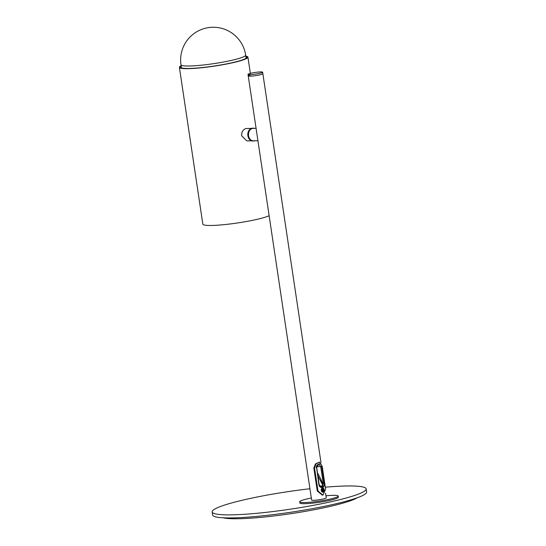 <?xml version="1.0" encoding="UTF-8"?>
<svg xmlns="http://www.w3.org/2000/svg" width="546" height="546" viewBox="0 0 546 546"><rect width="100%" height="100%" fill="white"/><g stroke="black" fill="none" stroke-linecap="round" stroke-linejoin="round"><path stroke-width="0.82" d="M319.86 486.097A1.556 0.546 -68.9 0 0 319.874 485.933L321.642 486.138L322.809 485.21L320.584 478.651L322.918 483.852L323.136 485.51L322.672 486.575L320.959 486.991M323.136 485.51A1.556 1.058 -150.9 0 0 322.809 485.21L318.011 476.132M314.564 468.086L317.99 491.031L317.274 491.038L313.841 468.093L315.411 463.963L319.396 462.073L316.018 463.95L314.564 468.086L313.841 468.093M317.99 491.031L322.939 495.14L322.386 495.147L317.274 491.038M322.939 495.14L325.614 489.155L322.181 466.209L319.396 462.073M323.252 489.687L323.307 490.26M324.126 491.482L323.628 488.165L321.553 488.677L322.051 491.994L322.932 492.26L324.126 491.482A2.177 1.672 -90.6 0 1 322.898 492.26M316.352 467.785C316.209 463.622 321.621 462.278 321.621 466.489L324.194 483.701C325.443 487.851 320.038 489.196 318.919 484.998L316.619 467.649M319.205 484.937L321.724 487.073L323.293 483.845L322.918 483.852M324.194 483.701L323.293 483.845L320.72 466.639L319.089 464.414C318.25 464.066 317.465 465.151 316.748 467.669L319.192 484.855M317.752 465.055A2.723 2.088 -90.6 0 1 318.188 465.683L317.219 465.69M250.58 73.328A7.398 0.839 -8.5 0 0 248.007 74.365A7.398 0.839 -8.5 0 0 252.313 74.488A7.398 0.839 -8.5 0 0 260.067 73.219A7.398 0.839 -8.5 0 0 262.633 72.181A7.398 0.839 -8.5 0 0 258.333 72.058A7.398 0.839 -8.5 0 0 250.58 73.328M250.805 74.857A7.398 0.839 -8.5 0 0 248.239 75.894A7.398 0.839 -8.5 0 0 252.539 76.024A7.398 0.839 -8.5 0 0 260.292 74.747A7.398 0.839 -8.5 0 0 262.865 73.71L321.014 462.817M257.93 140.766L253.303 140.82A6.224 4.777 -90.6 0 1 248.546 135.742A6.224 4.777 -90.6 0 1 253.16 128.365L256.074 128.33M325.553 493.154L326.249 497.843A7.398 0.839 -8.5 0 1 323.682 498.88A7.398 0.839 -8.5 0 1 315.929 500.15A7.398 0.839 -8.5 0 1 311.623 500.027L248.239 75.894A7.398 0.839 -8.5 0 0 252.539 76.024A7.398 0.839 -8.5 0 0 260.292 74.747A7.398 0.839 -8.5 0 0 262.865 73.71L262.633 72.181M323.068 486.247L321.676 487.073M311.322 498.007A19.458 2.211 -8.5 0 0 306.456 499.071A19.458 2.211 -8.5 0 0 299.693 501.808A19.458 2.211 -8.5 0 0 311.015 502.143A19.458 2.211 -8.5 0 0 331.422 498.791A19.458 2.211 -8.5 0 0 338.186 496.055A19.458 2.211 -8.5 0 0 325.948 495.816M299.693 501.808L299.863 502.962A19.458 2.211 -8.5 0 0 311.186 503.289A19.458 2.211 -8.5 0 0 331.593 499.945A19.458 2.211 -8.5 0 0 338.356 497.208L338.186 496.055M309.937 488.745A77.839 8.845 -8.5 0 0 239.223 500.975A77.839 8.845 -8.5 0 0 212.162 511.923A77.839 8.845 -8.5 0 0 257.466 513.24A77.839 8.845 -8.5 0 0 339.08 499.856A77.839 8.845 -8.5 0 0 366.141 488.909A77.839 8.845 -8.5 0 0 325.32 487.189M212.162 511.923L212.619 514.98A77.839 8.845 -8.5 0 0 257.924 516.298A77.839 8.845 -8.5 0 0 339.537 502.921A77.839 8.845 -8.5 0 0 366.598 491.973L366.141 488.909M223.28 517.799A70.059 7.958 -8.5 0 0 334.889 505.268A70.059 7.958 -8.5 0 0 357.22 497.781M322.454 489.12L323.027 490.458M254.368 128.351A6.422 4.928 89.4 0 0 253.16 128.167A6.422 4.928 89.4 0 0 248.396 135.783A6.422 4.928 89.4 0 0 253.303 141.011A6.422 4.928 89.4 0 0 254.504 140.807M253.16 128.167L252.661 128.174A6.422 4.928 89.4 0 0 247.898 135.79A6.422 4.928 89.4 0 0 252.805 141.018L253.303 141.011M251.46 128.385L245.83 128.542C242.909 129.607 241.53 132.036 241.694 135.824L246.799 140.888L251.597 140.834M245.809 56.129A34.637 3.938 171.5 0 1 247.925 57.125A34.637 3.938 171.5 0 1 235.879 61.998A34.637 3.938 171.5 0 1 199.563 67.95A34.637 3.938 171.5 0 1 179.402 67.37A34.637 3.938 171.5 0 1 181.135 65.793M269.137 215.731A34.637 3.938 171.5 0 1 259.316 218.803A34.637 3.938 171.5 0 1 223 224.754A34.637 3.938 171.5 0 1 202.839 224.167L179.402 67.37M245.877 56.607A33.47 3.802 171.5 0 1 235.135 62.005A33.47 3.802 171.5 0 1 196.86 68.038A33.47 3.802 171.5 0 1 181.211 66.271M322.693 488.254A1.829 1.406 89.4 0 0 322.597 488.254A1.829 1.406 89.4 0 0 321.232 490.404A1.829 1.406 89.4 0 0 322.638 491.912A1.829 1.406 89.4 0 0 322.734 491.905M324.194 489.762A1.829 1.406 89.4 0 0 322.795 488.254A1.829 1.406 89.4 0 0 321.437 490.404A1.829 1.406 89.4 0 0 322.836 491.912A1.829 1.406 89.4 0 0 324.194 489.762M321.778 490.458L322.659 490.567L322.747 491.202L323.184 491.1L322.686 490.765M322.29 490.492L323.095 490.465L323.184 491.1M322.659 490.567A0.526 0.403 89.4 0 1 322.522 490.438L322.031 490.554L321.956 489.987L322.44 489.871A0.526 0.403 89.4 0 1 322.536 489.694L322.447 489.059L322.884 488.957L322.973 489.598A0.526 0.403 89.4 0 1 323.109 489.721L323.601 489.605L323.676 490.172L323.191 490.288A0.526 0.403 89.4 0 1 323.095 490.465M321.642 486.138A1.556 0.983 76.2 0 1 321.887 486.902M318.919 484.998L319.321 484.875C320.256 486.677 321.055 487.407 321.724 487.073L321.724 487.073M316.789 466.68L321.621 466.489M319.874 485.933L319.314 484.875M320.584 478.651L317.519 472.856M180.985 64.783A32.692 32.692 0 0 1 211.664 27.3A32.692 32.692 0 0 1 245.652 55.119A32.692 3.713 171.5 0 1 238.158 58.695A32.692 3.713 171.5 0 1 192.608 65.889A32.692 3.713 171.5 0 1 180.985 64.783L181.449 67.888M248.007 74.365L248.239 75.894M245.652 55.119L246.116 58.217M247.925 57.125L250.355 73.382"/></g></svg>
